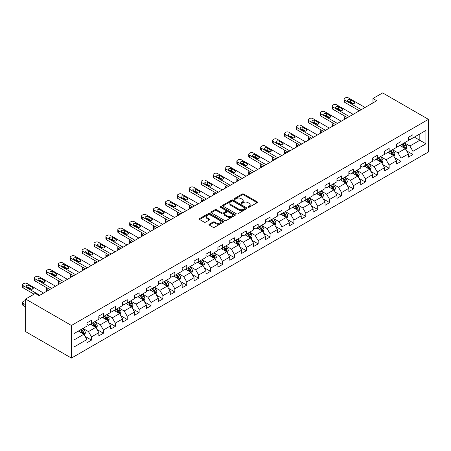 <?xml version="1.0" encoding="UTF-8"?>
<svg xmlns="http://www.w3.org/2000/svg" width="451" height="451" viewBox="0 0 451 451"><rect width="100%" height="100%" fill="white"/><g stroke="black" fill="none" stroke-linecap="round" stroke-linejoin="round"><path stroke-width="0.68" d="M248.129 207.268A0.744 0.428 0 0 0 249.177 207.268L257.138 202.674A1.06 0.609 0 0 0 257.448 202.245A1.06 0.609 0 0 0 257.138 201.811L243.653 194.026A1.06 0.609 0 0 0 242.159 194.026L234.199 198.62A0.744 0.428 0 0 0 233.979 198.925A0.744 0.428 0 0 0 234.199 199.224A0.744 0.428 0 0 0 235.247 199.224L236.273 198.632A3.388 1.956 0 0 1 241.071 198.632L242.193 199.28A3.388 1.956 0 0 1 243.185 200.667A3.388 1.956 0 0 1 242.193 202.048L241.161 202.646A0.744 0.428 0 0 0 240.947 202.944A0.744 0.428 0 0 0 241.161 203.249A0.744 0.428 0 0 0 242.21 203.249L243.241 202.651A3.388 1.956 0 0 1 248.039 202.651L249.161 203.305A3.388 1.956 0 0 1 250.153 204.686A3.388 1.956 0 0 1 249.161 206.073L248.129 206.665A0.744 0.428 0 0 0 247.915 206.97A0.744 0.428 0 0 0 248.129 207.268L248.129 206.665M209.27 224.215A1.06 0.609 0 0 0 208.96 224.649A1.06 0.609 0 0 0 209.27 225.077L213.052 227.265A1.06 0.609 0 0 0 214.552 227.265L223.392 222.157A1.06 0.609 0 0 0 223.702 221.729A1.06 0.609 0 0 0 223.392 221.294L209.907 213.509A1.06 0.609 0 0 0 208.407 213.509L199.567 218.611A1.06 0.609 0 0 0 199.257 219.045A1.06 0.609 0 0 0 199.567 219.479L204.14 222.117A1.06 0.609 0 0 0 205.639 222.117L209.422 219.93A1.06 0.609 0 0 0 209.732 219.502A1.06 0.609 0 0 0 209.422 219.068L207.156 217.76A2.836 1.635 0 0 1 206.321 216.604A2.836 1.635 0 0 1 208.074 215.093A2.836 1.635 0 0 1 211.164 215.443L220.037 220.573A2.836 1.635 0 0 1 220.866 221.729A2.836 1.635 0 0 1 219.118 223.239A2.836 1.635 0 0 1 216.029 222.884L214.552 222.027A1.06 0.609 0 0 0 213.052 222.027L209.27 224.215L209.27 225.077M428.45 119.352L382.657 92.917L372.966 98.51L376.782 100.714L39.147 295.647L35.33 293.443L25.639 299.041L71.433 325.475L428.45 119.352L428.45 151.959L71.433 358.083L71.433 325.475M236.352 213.813A1.06 0.609 0 0 0 237.846 213.813L246.686 208.712A1.06 0.609 0 0 0 246.996 208.277A1.06 0.609 0 0 0 246.686 207.843L233.206 200.058A1.06 0.609 0 0 0 231.707 200.058L222.867 205.16A1.06 0.609 0 0 0 222.557 205.594A1.06 0.609 0 0 0 222.867 206.028L236.352 213.813M220.578 207.432A0.744 0.428 0 0 1 221.328 207.533L235.027 215.443L226.199 220.539A1.06 0.609 0 0 1 224.699 220.539L211.22 212.754L211.22 211.885A1.06 0.609 0 0 0 210.905 212.32A1.06 0.609 0 0 0 211.22 212.754M211.22 211.885L215.003 209.704A1.06 0.609 0 0 1 216.497 209.704L221.965 212.861A1.06 0.609 0 0 0 223.465 212.861L225.974 211.412A1.06 0.609 0 0 0 226.284 210.978A1.06 0.609 0 0 0 225.974 210.549L220.28 207.263A0.744 0.428 0 0 1 220.065 206.958A0.744 0.428 0 0 1 220.522 206.564A0.744 0.428 0 0 1 221.328 206.654L235.039 214.569A1.06 0.609 0 0 1 235.349 215.003A1.06 0.609 0 0 1 235.039 215.431L235.039 214.569M85.132 336.429L91.502 340.105L91.502 336.891L98.831 332.658L98.831 335.877L103.409 333.233L103.409 330.014L110.737 325.785L110.737 329.005L115.315 326.361L115.315 323.142L122.638 318.913L122.638 322.127L127.221 319.483L127.221 316.269L134.545 312.036L134.545 315.255L139.128 312.611L139.128 309.397L146.451 305.164L146.451 308.383L151.029 305.739L151.029 302.52L158.357 298.291L158.357 301.505L162.935 298.866L162.935 295.647L170.264 291.419L170.264 294.633L174.841 291.989L174.841 288.775L182.17 284.542L182.17 287.761L186.748 285.117L186.748 281.898L194.077 277.669L194.077 280.888L198.654 278.244L198.654 275.025L205.983 270.797L205.983 274.011L210.561 271.367L210.561 268.153L217.889 263.92L217.889 267.139L222.467 264.495L222.467 261.281L229.79 257.047L229.79 260.266L234.373 257.622L234.373 254.403L241.697 250.175L241.697 253.389L246.28 250.75L246.28 247.531L253.603 243.303L253.603 246.517L258.181 243.873L258.181 240.659L265.509 236.425L265.509 239.644L270.087 237L270.087 233.781L277.416 229.553L277.416 232.772L281.993 230.128L281.993 226.909L289.322 222.681L289.322 225.895L293.9 223.251L293.9 220.037L301.229 215.809L301.229 219.023L305.806 216.379L305.806 213.165L313.135 208.931L313.135 212.15L317.713 209.506L317.713 206.287L325.036 202.059L325.036 205.278L329.619 202.634L329.619 199.415L336.942 195.187L336.942 198.401L341.525 195.757L341.525 192.543L348.848 188.309L348.848 191.528L353.426 188.884L353.426 185.665L360.755 181.437L360.755 184.656L365.333 182.012L365.333 178.793L372.661 174.565L372.661 177.779L377.239 175.135L377.239 171.921L384.568 167.693L384.568 170.906L389.145 168.262L389.145 165.049L396.474 160.815L396.474 164.034L401.052 161.39L401.052 158.171L408.38 153.943L408.38 157.162L412.958 154.518L412.958 151.299L425.93 143.807L425.93 130.412L419.825 133.941L419.825 140.284L425.93 143.807M91.502 340.105L86.925 342.749L86.925 339.535L73.947 347.022L73.947 333.627L86.925 326.141L86.925 322.922L91.502 320.278L91.502 323.497L98.831 319.263L98.831 316.05L103.409 313.406L103.409 316.619L110.737 312.391L110.737 309.172L115.315 306.528L115.315 309.747L122.638 305.519L122.638 302.3L127.221 299.656L127.221 302.875L134.545 298.641L134.545 295.428L139.128 292.784L139.128 295.997L146.451 291.769L146.451 288.555L151.029 285.911L151.029 289.125L158.357 284.897L158.357 281.678L162.935 279.034L162.935 282.253L170.264 278.025L170.264 274.806L174.841 272.162L174.841 275.381L182.17 271.147L182.17 267.933L186.748 265.289L186.748 268.503L194.077 264.275L194.077 261.056L198.654 258.412L198.654 261.631L205.983 257.403L205.983 254.184L210.561 251.54L210.561 254.759L217.889 250.525L217.889 247.311L222.467 244.667L222.467 247.881L229.79 243.653L229.79 240.439L234.373 237.795L234.373 241.009L241.697 236.781L241.697 233.562L246.28 230.918L246.28 234.137L253.603 229.909L253.603 226.69L258.181 224.046L258.181 227.265L265.509 223.031L265.509 219.817L270.087 217.173L270.087 220.387L277.416 216.159L277.416 212.94L281.993 210.296L281.993 213.515L289.322 209.287L289.322 206.068L293.9 203.424L293.9 206.643L301.229 202.409L301.229 199.195L305.806 196.551L305.806 199.765L313.135 195.537L313.135 192.323L317.713 189.679L317.713 192.893L325.036 188.665L325.036 185.446L329.619 182.802L329.619 186.021L336.942 181.792L336.942 178.573L341.525 175.929L341.525 179.148L348.848 174.915L348.848 171.701L353.426 169.057L353.426 172.271L360.755 168.043L360.755 164.824L365.333 162.185L365.333 165.399L372.661 161.17L372.661 157.951L377.239 155.307L377.239 158.526L384.568 154.293L384.568 151.079L389.145 148.435L389.145 151.654L396.474 147.421L396.474 144.207L401.052 141.563L401.052 144.777L408.38 140.549L408.38 137.329L412.958 134.686L412.958 137.905L425.93 130.412M90.279 324.201L95.775 327.37L88.452 331.603L82.956 328.429M86.925 324.376L88.452 325.256L91.502 323.497M88.452 331.603L91.502 336.891M95.775 327.37L98.831 332.658M102.185 317.324L107.682 320.498L100.353 324.726L94.862 321.557M98.831 317.504L100.353 318.383L103.409 316.619M100.353 324.726L103.409 330.014M107.682 320.498L110.737 325.785M114.092 310.451L119.588 313.625L112.26 317.854L106.769 314.68M110.737 310.626L112.26 311.511L115.315 309.747M112.26 317.854L115.315 323.142M119.588 313.625L122.638 318.913M125.998 303.579L131.495 306.753L124.166 310.981L118.669 307.808M122.638 303.754L124.166 304.634L127.221 302.875M124.166 310.981L127.221 316.269M131.495 306.753L134.545 312.036M137.905 296.707L143.401 299.876L136.072 304.109L130.576 300.935M134.545 296.882L136.072 297.761L139.128 295.997M136.072 304.109L139.128 309.397M143.401 299.876L146.451 305.164M149.811 289.83L155.307 293.003L147.979 297.232L142.482 294.063M146.451 290.004L147.979 290.889L151.029 289.125M147.979 297.232L151.029 302.52M155.307 293.003L158.357 298.291M161.717 282.957L167.208 286.131L159.885 290.359L154.389 287.186M158.357 283.132L159.885 284.017L162.935 282.253M159.885 290.359L162.935 295.647M167.208 286.131L170.264 291.419M173.624 276.085L179.115 279.254L171.792 283.487L166.295 280.313M170.264 276.26L171.792 277.139L174.841 275.381M171.792 283.487L174.841 288.775M179.115 279.254L182.17 284.542M185.53 269.208L191.021 272.381L183.698 276.61L178.201 273.441M182.17 269.388L183.698 270.267L186.748 268.503M183.698 276.61L186.748 281.898M191.021 272.381L194.077 277.669M197.431 262.335L202.927 265.509L195.604 269.737L190.108 266.564M194.077 262.51L195.604 263.395L198.654 261.631M195.604 269.737L198.654 275.025M202.927 265.509L205.983 270.797M209.337 255.463L214.834 258.637L207.505 262.865L202.014 259.691M205.983 255.638L207.505 256.518L210.561 254.759M207.505 262.865L210.561 268.153M214.834 258.637L217.889 263.92M221.244 248.591L226.74 251.759L219.411 255.993L213.921 252.819M217.889 248.766L219.411 249.645L222.467 247.881M219.411 255.993L222.467 261.281M226.74 251.759L229.79 257.047M233.15 241.713L238.647 244.887L231.318 249.115L225.821 245.947M229.79 241.894L231.318 242.773L234.373 241.009M231.318 249.115L234.373 254.403M238.647 244.887L241.697 250.175M245.056 234.841L250.553 238.015L243.224 242.243L237.728 239.069M241.697 235.016L243.224 235.901L246.28 234.137M243.224 242.243L246.28 247.531M250.553 238.015L253.603 243.303M256.963 227.969L262.459 231.137L255.131 235.371L249.634 232.197M253.603 228.144L255.131 229.023L258.181 227.265M255.131 235.371L258.181 240.659M262.459 231.137L265.509 236.425M268.869 221.091L274.36 224.265L267.037 228.494L261.541 225.325M265.509 221.272L267.037 222.151L270.087 220.387M267.037 228.494L270.087 233.781M274.36 224.265L277.416 229.553M280.776 214.219L286.267 217.393L278.943 221.621L273.447 218.447M277.416 214.394L278.943 215.279L281.993 213.515M278.943 221.621L281.993 226.909M286.267 217.393L289.322 222.681M292.676 207.347L298.173 210.521L290.85 214.749L285.353 211.575M289.322 207.522L290.85 208.401L293.9 206.643M290.85 214.749L293.9 220.037M298.173 210.521L301.229 215.809M304.583 200.475L310.079 203.643L302.751 207.877L297.26 204.703M301.229 200.65L302.751 201.529L305.806 199.765M302.751 207.877L305.806 213.165M310.079 203.643L313.135 208.931M316.489 193.597L321.986 196.771L314.657 200.999L309.166 197.831M313.135 193.778L314.657 194.657L317.713 192.893M314.657 200.999L317.713 206.287M321.986 196.771L325.036 202.059M328.396 186.725L333.892 189.899L326.563 194.127L321.067 190.953M325.036 186.9L326.563 187.785L329.619 186.021M326.563 194.127L329.619 199.415M333.892 189.899L336.942 195.187M340.302 179.853L345.799 183.021L338.47 187.255L332.973 184.081M336.942 180.028L338.47 180.907L341.525 179.148M338.47 187.255L341.525 192.543M345.799 183.021L348.848 188.309M352.208 172.975L357.705 176.149L350.376 180.383L344.88 177.209M348.848 173.156L350.376 174.035L353.426 172.271M350.376 180.383L353.426 185.665M357.705 176.149L360.755 181.437M364.115 166.103L369.606 169.277L362.283 173.505L356.786 170.331M360.755 166.278L362.283 167.163L365.333 165.399M362.283 173.505L365.333 178.793M369.606 169.277L372.661 174.565M376.021 159.231L381.512 162.405L374.189 166.633L368.692 163.459M372.661 159.406L374.189 160.285L377.239 158.526M374.189 166.633L377.239 171.921M381.512 162.405L384.568 167.693M387.922 152.359L393.419 155.527L386.095 159.761L380.599 156.587M384.568 152.534L386.095 153.413L389.145 151.654M386.095 159.761L389.145 165.049M393.419 155.527L396.474 160.815M399.828 145.481L405.325 148.655L397.996 152.883L392.505 149.715M396.474 145.662L397.996 146.541L401.052 144.777M397.996 152.883L401.052 158.171M405.325 148.655L408.38 153.943M414.334 137.11L419.825 140.284L409.903 146.011L404.412 142.837M408.38 138.784L409.903 139.669L412.958 137.905M409.903 146.011L412.958 151.299M25.639 299.041L25.639 331.648L71.433 358.083M372.966 98.51L372.966 102.918M73.947 339.975L83.869 334.247L78.378 331.073M83.869 334.247L86.925 339.535M406.582 150.837L412.958 154.518M394.681 157.709L401.052 161.39M382.775 164.587L389.145 168.262M370.869 171.459L377.239 175.135M358.962 178.331L365.333 182.012M347.056 185.203L353.426 188.884M335.149 192.081L341.525 195.757M323.243 198.953L329.619 202.634M311.337 205.825L317.713 209.506M299.436 212.703L305.806 216.379M287.529 219.575L293.9 223.251M275.623 226.447L281.993 230.128M263.717 233.319L270.087 237M251.81 240.197L258.181 243.873M239.904 247.069L246.28 250.75M227.997 253.941L234.373 257.622M216.091 260.813L222.467 264.495M204.19 267.691L210.561 271.367M192.284 274.563L198.654 278.244M180.377 281.435L186.748 285.117M168.471 288.313L174.841 291.989M156.565 295.185L162.935 298.866M144.658 302.057L151.029 305.739M132.752 308.929L139.128 312.611M120.845 315.807L127.221 319.483M108.939 322.679L115.315 326.361M97.038 329.551L103.409 333.233M248.428 207.375L249.161 206.953A3.388 1.956 0 0 0 250.153 205.566L250.153 204.686M243.185 200.667L243.185 201.546A3.388 1.956 0 0 1 242.193 202.927L241.46 203.356M257.126 202.685L243.653 194.905A1.06 0.609 0 0 0 242.159 194.905L234.492 199.331M246.674 208.717L233.206 200.937A1.06 0.609 0 0 0 231.707 200.937L222.879 206.034L222.867 205.16M244.814 208.582A0.744 0.428 0 0 0 245.034 208.277A0.744 0.428 0 0 0 244.814 207.973L232.981 201.14A0.744 0.428 0 0 0 231.932 201.14L230.844 201.766A3.388 1.956 0 0 0 229.852 203.153A3.388 1.956 0 0 0 230.844 204.534L238.934 209.208A3.388 1.956 0 0 0 243.732 209.208L244.814 208.582L244.814 209.461A0.744 0.428 0 0 0 245.034 209.157L245.034 208.277M229.852 203.153L229.852 204.032A3.388 1.956 0 0 0 230.844 205.419L230.844 204.534M244.814 209.461L243.732 210.087A3.388 1.956 0 0 1 238.934 210.087L230.844 205.419M211.231 212.759L215.003 210.583L215.003 209.704M226.284 210.978L226.284 211.863A1.06 0.609 0 0 1 225.974 212.291L223.465 213.74A1.06 0.609 0 0 1 221.965 213.74L216.497 210.583A1.06 0.609 0 0 0 215.003 210.583M227.642 216.136A2.836 1.635 0 0 0 230.732 216.491A2.836 1.635 0 0 0 232.479 214.98A2.836 1.635 0 0 0 231.651 213.825L228.522 212.015A1.06 0.609 0 0 0 227.022 212.015L224.513 213.464A1.06 0.609 0 0 0 224.203 213.898A1.06 0.609 0 0 0 224.513 214.332L227.642 216.136L227.642 217.016A2.836 1.635 0 0 0 230.732 217.371A2.836 1.635 0 0 0 232.479 215.86L232.479 214.98M224.203 213.898L224.203 214.777A1.06 0.609 0 0 0 224.513 215.212L224.513 214.332M227.642 217.016L224.513 215.212M220.866 221.729L220.866 222.608A2.836 1.635 0 0 1 219.118 224.119A2.836 1.635 0 0 1 216.029 223.764L214.552 222.912A1.06 0.609 0 0 0 213.052 222.912L209.287 225.088M206.321 216.604L206.321 217.483A2.836 1.635 0 0 0 207.156 218.639L207.156 217.76M209.405 219.941L207.156 218.639M223.375 222.168L209.907 214.388A1.06 0.609 0 0 0 208.407 214.388L199.584 219.485M405.928 149.698L406.836 147.415A2.858 1.652 -120 0 0 405.923 144.98L404.35 142.877M401.604 146.507L400.533 145.075M345.985 118.495L344.637 117.717L344.637 119.273M344.186 119.538A2.159 1.246 180 0 1 344.006 119.036L344.006 116.832A2.159 1.246 0 0 0 344.637 117.717M404.885 148.402L405.291 147.533A2.858 1.652 -120 0 0 404.474 145.814L402.901 143.711M402.179 144.123L403.927 146.457A1.454 0.84 60 0 1 404.192 146.902L405.291 147.533M401.982 144.241L403.555 146.344A2.858 1.652 60 0 1 404.378 148.063M344.564 115.997A2.159 1.246 0 0 0 344.006 116.832M361.251 109.683L344.637 100.088A2.159 1.246 -0 0 1 344.006 99.209A2.159 1.246 -0 0 1 344.637 98.329L345.398 97.89A2.159 1.246 -0 0 1 348.454 97.89L365.068 107.479M344.006 99.209L344.006 101.413A2.159 1.246 180 0 0 344.637 102.292L359.346 110.783M348.071 101.278A1.725 0.998 180 0 1 347.563 100.573A1.725 0.998 180 0 1 348.629 99.654A1.725 0.998 180 0 1 350.512 99.868L354.176 101.982A1.725 0.998 180 0 1 354.683 102.687A1.725 0.998 180 0 1 353.618 103.612A1.725 0.998 180 0 1 351.735 103.397L348.071 101.278M348.967 101.796A1.725 0.998 180 0 1 350.512 102.073L353.28 103.668M394.022 156.576L394.929 154.287A2.858 1.652 -120 0 0 394.016 151.852L392.443 149.749M389.698 153.379L388.627 151.953M334.084 125.367L332.731 124.589L332.731 126.15M332.28 126.41A2.159 1.246 180 0 1 332.099 125.908L332.099 123.709A2.159 1.246 0 0 0 332.731 124.589M392.979 155.274L393.385 154.411A2.858 1.652 -120 0 0 392.567 152.686L390.994 150.583M390.278 151L392.026 153.334A1.454 0.84 60 0 1 392.285 153.774L393.385 154.411M390.076 151.113L391.654 153.216A2.858 1.652 60 0 1 392.471 154.935M332.658 122.869A2.159 1.246 0 0 0 332.099 123.709M382.115 163.448L383.023 161.159A2.858 1.652 -120 0 0 382.11 158.724L380.537 156.621M377.791 160.252L376.72 158.825M322.177 132.244L320.824 131.461L320.824 133.022M320.373 133.282A2.159 1.246 180 0 1 320.193 132.786L320.193 130.581A2.159 1.246 0 0 0 320.824 131.461M381.072 162.146L381.478 161.283A2.858 1.652 -120 0 0 380.661 159.564L379.088 157.461M378.372 157.873L380.12 160.206A1.454 0.84 60 0 1 380.385 160.646L381.478 161.283M378.169 157.985L379.748 160.088A2.858 1.652 60 0 1 380.565 161.813M320.751 129.747A2.159 1.246 0 0 0 320.193 130.581M349.345 116.555L332.731 106.966A2.159 1.246 -0 0 1 332.099 106.081A2.159 1.246 -0 0 1 332.731 105.201L333.492 104.762A2.159 1.246 -0 0 1 336.547 104.762L353.161 114.351M332.099 106.081L332.099 108.285A2.159 1.246 180 0 0 332.731 109.165L347.439 117.66M336.164 108.155A1.725 0.998 180 0 1 335.662 107.451A1.725 0.998 180 0 1 336.728 106.526A1.725 0.998 180 0 1 338.605 106.746L342.27 108.86A1.725 0.998 180 0 1 342.777 109.565A1.725 0.998 180 0 1 341.711 110.484A1.725 0.998 180 0 1 339.828 110.269L336.164 108.155M337.066 108.674A1.725 0.998 180 0 1 338.605 108.945L341.373 110.54M337.438 123.427L320.824 113.838A2.159 1.246 -0 0 1 320.193 112.959A2.159 1.246 -0 0 1 320.824 112.073L321.591 111.634A2.159 1.246 -0 0 1 324.641 111.634L341.255 121.229M320.193 112.959L320.193 115.157A2.159 1.246 180 0 0 320.824 116.042L335.533 124.532M324.258 115.028A1.725 0.998 180 0 1 323.756 114.323A1.725 0.998 180 0 1 324.821 113.398A1.725 0.998 180 0 1 326.704 113.618L330.363 115.732A1.725 0.998 180 0 1 330.871 116.437A1.725 0.998 180 0 1 329.805 117.356A1.725 0.998 180 0 1 327.922 117.142L324.258 115.028M325.16 115.546A1.725 0.998 180 0 1 326.704 115.822L329.467 117.418M370.209 170.32L371.117 168.031A2.858 1.652 -120 0 0 370.209 165.596L368.63 163.493M365.885 167.129L364.814 165.697M310.271 139.117L308.918 138.339L308.918 139.895M308.467 140.154A2.159 1.246 180 0 1 308.287 139.658L308.287 137.454A2.159 1.246 0 0 0 308.918 138.339M369.166 169.024L369.578 168.155A2.858 1.652 -120 0 0 368.755 166.436L367.182 164.333M366.466 164.745L368.213 167.079A1.454 0.84 60 0 1 368.478 167.524L369.578 168.155M366.263 164.863L367.841 166.966A2.858 1.652 60 0 1 368.659 168.685M308.845 136.619A2.159 1.246 0 0 0 308.287 137.454M358.308 177.192L359.216 174.909A2.858 1.652 -120 0 0 358.303 172.474L356.724 170.371M353.979 174.001L352.907 172.575M298.365 145.989L297.012 145.211L297.012 146.767M296.561 147.032A2.159 1.246 180 0 1 296.38 146.53L296.38 144.331A2.159 1.246 0 0 0 297.012 145.211M357.26 175.896L357.671 175.027A2.858 1.652 -120 0 0 356.848 173.308L355.275 171.205M354.559 171.622L356.307 173.951A1.454 0.84 60 0 1 356.572 174.396L357.671 175.027M354.362 171.735L355.935 173.838A2.858 1.652 60 0 1 356.752 175.557M296.938 143.491A2.159 1.246 0 0 0 296.38 144.331M346.402 184.07L347.309 181.781A2.858 1.652 -120 0 0 346.396 179.346L344.818 177.243M342.072 180.874L341.001 179.447M286.458 152.861L285.111 152.083L285.111 153.644M284.654 153.904A2.159 1.246 180 0 1 284.474 153.408L284.474 151.203A2.159 1.246 0 0 0 285.111 152.083M345.353 182.768L345.765 181.905A2.858 1.652 -120 0 0 344.947 180.186L343.369 178.083M342.653 178.495L344.401 180.828A1.454 0.84 60 0 1 344.665 181.268L345.765 181.905M342.456 178.607L344.028 180.71A2.858 1.652 60 0 1 344.846 182.429M285.032 150.363A2.159 1.246 0 0 0 284.474 151.203M325.532 130.305L308.918 120.71A2.159 1.246 -0 0 1 308.287 119.831A2.159 1.246 -0 0 1 308.918 118.951L309.685 118.506A2.159 1.246 -0 0 1 312.735 118.506L329.348 128.101M308.287 119.831L308.287 122.035A2.159 1.246 180 0 0 308.918 122.914L323.626 131.404M312.351 121.9A1.725 0.998 180 0 1 311.85 121.195A1.725 0.998 180 0 1 312.915 120.276A1.725 0.998 180 0 1 314.798 120.49L318.457 122.604A1.725 0.998 180 0 1 318.964 123.309A1.725 0.998 180 0 1 317.899 124.234A1.725 0.998 180 0 1 316.016 124.014L312.351 121.9M313.253 122.418A1.725 0.998 180 0 1 314.798 122.695L317.56 124.29M313.631 137.177L297.012 127.582A2.159 1.246 -0 0 1 296.38 126.703A2.159 1.246 -0 0 1 297.012 125.823L297.778 125.384A2.159 1.246 -0 0 1 300.828 125.384L317.442 134.973M296.38 126.703L296.38 128.907A2.159 1.246 180 0 0 297.012 129.787L311.72 138.277M300.451 128.772A1.725 0.998 180 0 1 299.943 128.067A1.725 0.998 180 0 1 301.009 127.148A1.725 0.998 180 0 1 302.892 127.362L306.556 129.482A1.725 0.998 180 0 1 307.058 130.187A1.725 0.998 180 0 1 305.992 131.106A1.725 0.998 180 0 1 304.109 130.891L300.451 128.772M301.347 129.29A1.725 0.998 180 0 1 302.892 129.567L305.654 131.162M301.725 144.049L285.111 134.46A2.159 1.246 -0 0 1 284.474 133.575A2.159 1.246 -0 0 1 285.111 132.695L285.872 132.256A2.159 1.246 -0 0 1 288.922 132.256L305.541 141.845M284.474 133.575L284.474 135.779A2.159 1.246 180 0 0 285.111 136.664L299.814 145.154M288.544 135.65A1.725 0.998 180 0 1 288.037 134.945A1.725 0.998 180 0 1 289.102 134.02A1.725 0.998 180 0 1 290.985 134.24L294.65 136.354A1.725 0.998 180 0 1 295.151 137.059A1.725 0.998 180 0 1 294.086 137.978A1.725 0.998 180 0 1 292.209 137.764L288.544 135.65M289.441 136.168A1.725 0.998 180 0 1 290.985 136.439L293.748 138.04M334.495 190.942L335.403 188.653A2.858 1.652 -120 0 0 334.49 186.218L332.911 184.115M330.166 187.746L329.1 186.319M274.552 159.739L273.205 158.955L273.205 160.517M272.748 160.776A2.159 1.246 180 0 1 272.567 160.28L272.567 158.075A2.159 1.246 0 0 0 273.205 158.955M333.447 189.64L333.858 188.777A2.858 1.652 -120 0 0 333.041 187.058L331.462 184.955M330.746 185.367L332.494 187.701A1.454 0.84 60 0 1 332.759 188.14L333.858 188.777M330.549 185.485L332.122 187.588A2.858 1.652 60 0 1 332.939 189.307M273.126 157.241A2.159 1.246 0 0 0 272.567 158.075M289.818 150.927L273.205 141.332A2.159 1.246 -0 0 1 272.567 140.453A2.159 1.246 -0 0 1 273.205 139.568L273.966 139.128A2.159 1.246 -0 0 1 277.021 139.128L293.635 148.723M272.567 140.453L272.567 142.651A2.159 1.246 180 0 0 273.205 143.536L287.907 152.026M276.638 142.522A1.725 0.998 180 0 1 276.13 141.817A1.725 0.998 180 0 1 277.196 140.898A1.725 0.998 180 0 1 279.079 141.112L282.743 143.226A1.725 0.998 180 0 1 283.251 143.931A1.725 0.998 180 0 1 282.179 144.856A1.725 0.998 180 0 1 280.302 144.636L276.638 142.522M277.534 143.04A1.725 0.998 180 0 1 279.079 143.317L281.841 144.912M322.589 197.814L323.497 195.531A2.858 1.652 -120 0 0 322.583 193.096L321.011 190.993M318.265 194.623L317.194 193.191M262.645 166.611L261.298 165.833L261.298 167.389M260.847 167.654A2.159 1.246 180 0 1 260.667 167.152L260.667 164.948A2.159 1.246 0 0 0 261.298 165.833M321.54 196.518L321.952 195.649A2.858 1.652 -120 0 0 321.135 193.93L319.556 191.827M318.84 192.239L320.588 194.573A1.454 0.84 60 0 1 320.853 195.018L321.952 195.649M318.643 192.357L320.216 194.46A2.858 1.652 60 0 1 321.039 196.179M261.225 164.113A2.159 1.246 0 0 0 260.667 164.948M277.912 157.799L261.298 148.204A2.159 1.246 -0 0 1 260.667 147.325A2.159 1.246 -0 0 1 261.298 146.445L262.059 146.006A2.159 1.246 -0 0 1 265.115 146.006L281.728 155.595M260.667 147.325L260.667 149.529A2.159 1.246 180 0 0 261.298 150.409L276.001 158.899M264.731 149.394A1.725 0.998 180 0 1 264.224 148.689A1.725 0.998 180 0 1 265.289 147.77A1.725 0.998 180 0 1 267.172 147.984L270.837 150.098A1.725 0.998 180 0 1 271.344 150.803A1.725 0.998 180 0 1 270.279 151.728A1.725 0.998 180 0 1 268.396 151.508L264.731 149.394M265.628 149.912A1.725 0.998 180 0 1 267.172 150.189L269.94 151.784M310.683 204.692L311.59 202.403A2.858 1.652 -120 0 0 310.677 199.968L309.104 197.865M306.359 201.496L305.288 200.069M250.739 173.483L249.392 172.705L249.392 174.266M248.941 174.526A2.159 1.246 180 0 1 248.76 174.024L248.76 171.825A2.159 1.246 0 0 0 249.392 172.705M309.64 203.39L310.046 202.527A2.858 1.652 -120 0 0 309.228 200.802L307.65 198.699M306.934 199.116L308.681 201.45A1.454 0.84 60 0 1 308.946 201.89L310.046 202.527M306.736 199.229L308.309 201.332A2.858 1.652 60 0 1 309.132 203.051M249.318 170.985A2.159 1.246 0 0 0 248.76 171.825M266.005 164.671L249.392 155.082A2.159 1.246 -0 0 1 248.76 154.197A2.159 1.246 -0 0 1 249.392 153.317L250.153 152.878A2.159 1.246 -0 0 1 253.208 152.878L269.822 162.467M248.76 154.197L248.76 156.401A2.159 1.246 180 0 0 249.392 157.281L264.1 165.771M252.825 156.271A1.725 0.998 180 0 1 252.318 155.567A1.725 0.998 180 0 1 253.383 154.642A1.725 0.998 180 0 1 255.266 154.862L258.93 156.976A1.725 0.998 180 0 1 259.438 157.681A1.725 0.998 180 0 1 258.372 158.6A1.725 0.998 180 0 1 256.489 158.386L252.825 156.271M253.721 156.79A1.725 0.998 180 0 1 255.266 157.061L258.034 158.656M298.776 211.564L299.684 209.275A2.858 1.652 -120 0 0 298.771 206.84L297.198 204.737M294.452 208.368L293.381 206.941M238.838 180.361L237.485 179.577L237.485 181.139M237.034 181.398A2.159 1.246 180 0 1 236.854 180.902L236.854 178.697A2.159 1.246 0 0 0 237.485 179.577M297.733 210.262L298.139 209.399A2.858 1.652 -120 0 0 297.322 207.68L295.749 205.577M295.033 205.989L296.775 208.323A1.454 0.84 60 0 1 297.04 208.762L298.139 209.399M294.83 206.101L296.408 208.204A2.858 1.652 60 0 1 297.226 209.929M237.412 177.863A2.159 1.246 0 0 0 236.854 178.697M254.099 171.543L237.485 161.954A2.159 1.246 -0 0 1 236.854 161.075A2.159 1.246 -0 0 1 237.485 160.19L238.246 159.75A2.159 1.246 -0 0 1 241.302 159.75L257.916 169.345M236.854 161.075L236.854 163.273A2.159 1.246 180 0 0 237.485 164.158L252.194 172.648M240.919 163.144A1.725 0.998 180 0 1 240.411 162.439A1.725 0.998 180 0 1 241.482 161.514A1.725 0.998 180 0 1 243.36 161.734L247.024 163.848A1.725 0.998 180 0 1 247.531 164.553A1.725 0.998 180 0 1 246.466 165.472A1.725 0.998 180 0 1 244.583 165.258L240.919 163.144M241.821 163.662A1.725 0.998 180 0 1 243.36 163.939L246.128 165.534M286.87 218.436L287.777 216.147A2.858 1.652 -120 0 0 286.864 213.712L285.291 211.609M282.546 215.245L281.475 213.813M226.932 187.233L225.579 186.455L225.579 188.011M225.128 188.27A2.159 1.246 180 0 1 224.948 187.774L224.948 185.57A2.159 1.246 0 0 0 225.579 186.455M285.827 217.14L286.233 216.271A2.858 1.652 -120 0 0 285.415 214.552L283.842 212.449M283.127 212.861L284.874 215.195A1.454 0.84 60 0 1 285.139 215.64L286.233 216.271M282.924 212.979L284.502 215.082A2.858 1.652 60 0 1 285.32 216.801M225.506 184.735A2.159 1.246 0 0 0 224.948 185.57M242.193 178.421L225.579 168.826A2.159 1.246 -0 0 1 224.948 167.947A2.159 1.246 -0 0 1 225.579 167.067L226.34 166.622A2.159 1.246 -0 0 1 229.396 166.622L246.009 176.217M224.948 167.947L224.948 170.151A2.159 1.246 180 0 0 225.579 171.03L240.287 179.521M229.012 170.016A1.725 0.998 180 0 1 228.51 169.311A1.725 0.998 180 0 1 229.576 168.392A1.725 0.998 180 0 1 231.459 168.606L235.118 170.72A1.725 0.998 180 0 1 235.625 171.425A1.725 0.998 180 0 1 234.559 172.35A1.725 0.998 180 0 1 232.677 172.13L229.012 170.016M229.914 170.534A1.725 0.998 180 0 1 231.459 170.811L234.221 172.406M274.963 225.308L275.871 223.025A2.858 1.652 -120 0 0 274.958 220.59L273.385 218.487M270.639 222.117L269.568 220.691M215.026 194.105L213.673 193.327L213.673 194.883M213.222 195.148A2.159 1.246 180 0 1 213.041 194.646L213.041 192.447A2.159 1.246 0 0 0 213.673 193.327M273.92 224.012L274.326 223.144A2.858 1.652 -120 0 0 273.509 221.424L271.936 219.321M271.22 219.738L272.968 222.067A1.454 0.84 60 0 1 273.233 222.512L274.326 223.144M271.017 219.851L272.596 221.954A2.858 1.652 60 0 1 273.413 223.673M213.599 191.607A2.159 1.246 0 0 0 213.041 192.447M230.286 185.293L213.673 175.698A2.159 1.246 -0 0 1 213.041 174.819A2.159 1.246 -0 0 1 213.673 173.939L214.439 173.5A2.159 1.246 -0 0 1 217.489 173.5L234.103 183.089M213.041 174.819L213.041 177.023A2.159 1.246 180 0 0 213.673 177.903L228.381 186.393M217.106 176.888A1.725 0.998 180 0 1 216.604 176.183A1.725 0.998 180 0 1 217.67 175.264A1.725 0.998 180 0 1 219.552 175.478L223.211 177.598A1.725 0.998 180 0 1 223.719 178.303A1.725 0.998 180 0 1 222.653 179.222A1.725 0.998 180 0 1 220.77 179.008L217.106 176.888M218.008 177.406A1.725 0.998 180 0 1 219.552 177.683L222.315 179.278M263.057 232.186L263.97 229.897A2.858 1.652 -120 0 0 263.057 227.462L261.479 225.359M258.733 228.99L257.662 227.563M203.119 200.977L201.766 200.199L201.766 201.76M201.315 202.02A2.159 1.246 180 0 1 201.135 201.524L201.135 199.319A2.159 1.246 0 0 0 201.766 200.199M262.014 230.884L262.426 230.021A2.858 1.652 -120 0 0 261.603 228.296L260.03 226.199M259.314 226.611L261.061 228.945A1.454 0.84 60 0 1 261.326 229.384L262.426 230.021M259.116 226.723L260.689 228.826A2.858 1.652 60 0 1 261.507 230.546M201.693 198.479A2.159 1.246 0 0 0 201.135 199.319M218.38 192.165L201.766 182.576A2.159 1.246 -0 0 1 201.135 181.691A2.159 1.246 -0 0 1 201.766 180.812L202.533 180.372A2.159 1.246 -0 0 1 205.583 180.372L222.196 189.961M201.135 181.691L201.135 183.895A2.159 1.246 180 0 0 201.766 184.78L216.474 193.27M205.205 183.766A1.725 0.998 180 0 1 204.698 183.061A1.725 0.998 180 0 1 205.763 182.136A1.725 0.998 180 0 1 207.646 182.356L211.31 184.47A1.725 0.998 180 0 1 211.812 185.175A1.725 0.998 180 0 1 210.747 186.094A1.725 0.998 180 0 1 208.864 185.88L205.205 183.766M206.101 184.284A1.725 0.998 180 0 1 207.646 184.555L210.408 186.156M251.156 239.058L252.064 236.769A2.858 1.652 -120 0 0 251.151 234.334L249.572 232.231M246.827 235.862L245.756 234.435M191.213 207.855L189.86 207.071L189.86 208.633M189.409 208.892A2.159 1.246 180 0 1 189.228 208.396L189.228 206.192A2.159 1.246 0 0 0 189.86 207.071M250.108 237.756L250.519 236.893A2.858 1.652 -120 0 0 249.702 235.174L248.123 233.071M247.407 233.483L249.155 235.817A1.454 0.84 60 0 1 249.42 236.256L250.519 236.893M247.21 233.601L248.783 235.704A2.858 1.652 60 0 1 249.6 237.423M189.786 205.357A2.159 1.246 0 0 0 189.228 206.192M206.479 199.043L189.86 189.448A2.159 1.246 -0 0 1 189.228 188.569A2.159 1.246 -0 0 1 189.86 187.684L190.626 187.244A2.159 1.246 -0 0 1 193.676 187.244L210.29 196.839M189.228 188.569L189.228 190.767A2.159 1.246 180 0 0 189.86 191.652L204.568 200.143M193.299 190.638A1.725 0.998 180 0 1 192.791 189.933A1.725 0.998 180 0 1 193.857 189.014A1.725 0.998 180 0 1 195.74 189.228L199.404 191.342A1.725 0.998 180 0 1 199.906 192.047A1.725 0.998 180 0 1 198.84 192.972A1.725 0.998 180 0 1 196.957 192.752L193.299 190.638M194.195 191.156A1.725 0.998 180 0 1 195.74 191.433L198.502 193.028M239.25 245.93L240.157 243.647A2.858 1.652 -120 0 0 239.244 241.212L237.666 239.109M234.92 242.739L233.855 241.308M179.306 214.727L177.959 213.949L177.959 215.505M177.502 215.77A2.159 1.246 180 0 1 177.322 215.268L177.322 213.064A2.159 1.246 0 0 0 177.959 213.949M238.201 244.634L238.613 243.765A2.858 1.652 -120 0 0 237.795 242.046L236.217 239.943M235.501 240.355L237.249 242.689A1.454 0.84 60 0 1 237.514 243.134L238.613 243.765M235.304 240.473L236.876 242.576A2.858 1.652 60 0 1 237.694 244.295M177.88 212.229A2.159 1.246 0 0 0 177.322 213.064M194.573 205.915L177.959 196.32A2.159 1.246 -0 0 1 177.322 195.441A2.159 1.246 -0 0 1 177.959 194.561L178.72 194.116A2.159 1.246 -0 0 1 181.77 194.116L198.389 203.711M177.322 195.441L177.322 197.645A2.159 1.246 180 0 0 177.959 198.525L192.662 207.015M181.392 197.51A1.725 0.998 180 0 1 180.885 196.805A1.725 0.998 180 0 1 181.95 195.886A1.725 0.998 180 0 1 183.833 196.1L187.498 198.215A1.725 0.998 180 0 1 188.005 198.919A1.725 0.998 180 0 1 186.934 199.844A1.725 0.998 180 0 1 185.057 199.624L181.392 197.51M182.289 198.028A1.725 0.998 180 0 1 183.833 198.305L186.596 199.9M227.343 252.808L228.251 250.519A2.858 1.652 -120 0 0 227.338 248.084L225.765 245.981M223.014 249.612L221.948 248.185M167.4 221.599L166.053 220.821L166.053 222.382M165.602 222.642A2.159 1.246 180 0 1 165.421 222.14L165.421 219.941A2.159 1.246 0 0 0 166.053 220.821M226.295 251.506L226.706 250.638A2.858 1.652 -120 0 0 225.889 248.918L224.31 246.815M223.595 247.233L225.342 249.566A1.454 0.84 60 0 1 225.607 250.006L226.706 250.638M223.397 247.345L224.97 249.448A2.858 1.652 60 0 1 225.793 251.168M165.979 219.101A2.159 1.246 0 0 0 165.421 219.941M182.666 212.787L166.053 203.198A2.159 1.246 -0 0 1 165.421 202.313A2.159 1.246 -0 0 1 166.053 201.434L166.814 200.994A2.159 1.246 -0 0 1 169.869 200.994L186.483 210.583M165.421 202.313L165.421 204.517A2.159 1.246 180 0 0 166.053 205.397L180.755 213.887M169.486 204.388A1.725 0.998 180 0 1 168.978 203.683A1.725 0.998 180 0 1 170.044 202.758A1.725 0.998 180 0 1 171.927 202.973L175.591 205.092A1.725 0.998 180 0 1 176.099 205.797A1.725 0.998 180 0 1 175.033 206.716A1.725 0.998 180 0 1 173.15 206.502L169.486 204.388M170.382 204.906A1.725 0.998 180 0 1 171.927 205.177L174.695 206.772M215.437 259.68L216.345 257.391A2.858 1.652 -120 0 0 215.431 254.956L213.859 252.853M211.113 256.484L210.042 255.057M155.494 228.477L154.146 227.693L154.146 229.255M153.695 229.514A2.159 1.246 180 0 1 153.515 229.018L153.515 226.814A2.159 1.246 0 0 0 154.146 227.693M214.388 258.378L214.8 257.515A2.858 1.652 -120 0 0 213.983 255.796L212.404 253.693M211.688 254.105L213.436 256.439A1.454 0.84 60 0 1 213.701 256.878L214.8 257.515M211.491 254.217L213.064 256.32A2.858 1.652 60 0 1 213.887 258.045M154.073 225.979A2.159 1.246 0 0 0 153.515 226.814M170.76 219.66L154.146 210.07A2.159 1.246 -0 0 1 153.515 209.191A2.159 1.246 -0 0 1 154.146 208.306L154.907 207.866A2.159 1.246 -0 0 1 157.963 207.866L174.576 217.461M153.515 209.191L153.515 211.389A2.159 1.246 180 0 0 154.146 212.274L168.854 220.764M157.579 211.26A1.725 0.998 180 0 1 157.072 210.555A1.725 0.998 180 0 1 158.138 209.63A1.725 0.998 180 0 1 160.02 209.85L163.685 211.964A1.725 0.998 180 0 1 164.192 212.669A1.725 0.998 180 0 1 163.127 213.588A1.725 0.998 180 0 1 161.244 213.374L157.579 211.26M158.476 211.778A1.725 0.998 180 0 1 160.02 212.055L162.788 213.65M203.531 266.552L204.438 264.263A2.858 1.652 -120 0 0 203.525 261.828L201.952 259.725M199.207 263.361L198.136 261.93M143.593 235.349L142.24 234.571L142.24 236.127M141.789 236.386A2.159 1.246 180 0 1 141.608 235.89L141.608 233.686A2.159 1.246 0 0 0 142.24 234.571M202.488 265.256L202.894 264.387A2.858 1.652 -120 0 0 202.076 262.668L200.503 260.565M199.782 260.977L201.529 263.311A1.454 0.84 60 0 1 201.794 263.756L202.894 264.387M199.584 261.095L201.163 263.198A2.858 1.652 60 0 1 201.98 264.917M142.166 232.851A2.159 1.246 0 0 0 141.608 233.686M158.853 226.537L142.24 216.942A2.159 1.246 -0 0 1 141.608 216.063A2.159 1.246 -0 0 1 142.24 215.178L143.001 214.738A2.159 1.246 -0 0 1 146.056 214.738L162.67 224.333M141.608 216.063L141.608 218.267A2.159 1.246 180 0 0 142.24 219.147L156.948 227.637M145.673 218.132A1.725 0.998 180 0 1 145.166 217.427A1.725 0.998 180 0 1 146.237 216.508A1.725 0.998 180 0 1 148.114 216.722L151.778 218.836A1.725 0.998 180 0 1 152.286 219.541A1.725 0.998 180 0 1 151.22 220.466A1.725 0.998 180 0 1 149.337 220.246L145.673 218.132M146.575 218.65A1.725 0.998 180 0 1 148.114 218.927L150.882 220.522M191.624 273.424L192.532 271.141A2.858 1.652 -120 0 0 191.619 268.706L190.046 266.603M187.3 270.234L186.229 268.802M131.686 242.221L130.333 241.443L130.333 242.999M129.882 243.264A2.159 1.246 180 0 1 129.702 242.762L129.702 240.558A2.159 1.246 0 0 0 130.333 241.443M190.581 272.128L190.987 271.26A2.858 1.652 -120 0 0 190.17 269.54L188.597 267.437M187.881 267.855L189.629 270.183A1.454 0.84 60 0 1 189.894 270.628L190.987 271.26M187.678 267.967L189.257 270.07A2.858 1.652 60 0 1 190.074 271.79M130.26 239.723A2.159 1.246 0 0 0 129.702 240.558M146.947 233.409L130.333 223.814A2.159 1.246 -0 0 1 129.702 222.935A2.159 1.246 -0 0 1 130.333 222.055L131.094 221.616A2.159 1.246 -0 0 1 134.15 221.616L150.764 231.205M129.702 222.935L129.702 225.139A2.159 1.246 180 0 0 130.333 226.019L145.042 234.509M133.767 225.004A1.725 0.998 180 0 1 133.265 224.299A1.725 0.998 180 0 1 134.33 223.38A1.725 0.998 180 0 1 136.208 223.595L139.872 225.709A1.725 0.998 180 0 1 140.379 226.419A1.725 0.998 180 0 1 139.314 227.338A1.725 0.998 180 0 1 137.431 227.124L133.767 225.004M134.669 225.523A1.725 0.998 180 0 1 136.208 225.799L138.976 227.394M179.718 280.302L180.625 278.013A2.858 1.652 -120 0 0 179.712 275.578L178.139 273.475M175.394 277.106L174.323 275.679M119.78 249.093L118.427 248.315L118.427 249.877M117.976 250.136A2.159 1.246 180 0 1 117.796 249.64L117.796 247.436A2.159 1.246 0 0 0 118.427 248.315M178.675 279L179.081 278.137A2.858 1.652 -120 0 0 178.263 276.412L176.691 274.309M175.975 274.727L177.722 277.061A1.454 0.84 60 0 1 177.987 277.5L179.081 278.137M175.772 274.839L177.35 276.942A2.858 1.652 60 0 1 178.168 278.662M118.354 246.596A2.159 1.246 0 0 0 117.796 247.436M135.041 240.282L118.427 230.692A2.159 1.246 -0 0 1 117.796 229.807A2.159 1.246 -0 0 1 118.427 228.928L119.194 228.488A2.159 1.246 -0 0 1 122.244 228.488L138.857 238.077M117.796 229.807L117.796 232.011A2.159 1.246 180 0 0 118.427 232.891L133.135 241.386M121.86 231.882A1.725 0.998 180 0 1 121.358 231.177A1.725 0.998 180 0 1 122.424 230.252A1.725 0.998 180 0 1 124.307 230.472L127.966 232.586A1.725 0.998 180 0 1 128.473 233.291A1.725 0.998 180 0 1 127.407 234.21A1.725 0.998 180 0 1 125.525 233.996L121.86 231.882M122.762 232.4A1.725 0.998 180 0 1 124.307 232.671L127.069 234.272M167.811 287.174L168.719 284.885A2.858 1.652 -120 0 0 167.811 282.45L166.233 280.347M163.487 283.978L162.416 282.551M107.874 255.971L106.521 255.187L106.521 256.749M106.07 257.008A2.159 1.246 180 0 1 105.889 256.512L105.889 254.308A2.159 1.246 0 0 0 106.521 255.187M166.769 285.872L167.18 285.009A2.858 1.652 -120 0 0 166.357 283.29L164.784 281.187M164.068 281.599L165.816 283.933A1.454 0.84 60 0 1 166.081 284.372L167.18 285.009M163.865 281.717L165.444 283.82A2.858 1.652 60 0 1 166.261 285.539M106.447 253.473A2.159 1.246 0 0 0 105.889 254.308M123.134 247.154L106.521 237.564A2.159 1.246 -0 0 1 105.889 236.685A2.159 1.246 -0 0 1 106.521 235.8L107.287 235.36A2.159 1.246 -0 0 1 110.337 235.36L126.951 244.955M105.889 236.685L105.889 238.883A2.159 1.246 180 0 0 106.521 239.769L121.229 248.259M109.959 238.754A1.725 0.998 180 0 1 109.452 238.049A1.725 0.998 180 0 1 110.518 237.13A1.725 0.998 180 0 1 112.4 237.344L116.065 239.458A1.725 0.998 180 0 1 116.567 240.163A1.725 0.998 180 0 1 115.501 241.088A1.725 0.998 180 0 1 113.618 240.868L109.959 238.754M110.856 239.272A1.725 0.998 180 0 1 112.4 239.549L115.163 241.144M155.911 294.046L156.818 291.763A2.858 1.652 -120 0 0 155.905 289.328L154.327 287.225M151.581 290.856L150.51 289.424M95.967 262.843L94.614 262.065L94.614 263.621M94.163 263.886A2.159 1.246 180 0 1 93.983 263.384L93.983 261.18A2.159 1.246 0 0 0 94.614 262.065M154.862 292.75L155.274 291.882A2.858 1.652 -120 0 0 154.451 290.162L152.878 288.059M152.162 288.471L153.909 290.805A1.454 0.84 60 0 1 154.174 291.25L155.274 291.882M151.964 288.589L153.537 290.692A2.858 1.652 60 0 1 154.355 292.411M94.541 260.345A2.159 1.246 0 0 0 93.983 261.18M111.234 254.031L94.614 244.436A2.159 1.246 -0 0 1 93.983 243.557A2.159 1.246 -0 0 1 94.614 242.677L95.381 242.232A2.159 1.246 -0 0 1 98.431 242.232L115.044 251.827M93.983 243.557L93.983 245.761A2.159 1.246 180 0 0 94.614 246.641L109.322 255.131M98.053 245.626A1.725 0.998 180 0 1 97.546 244.921A1.725 0.998 180 0 1 98.611 244.002A1.725 0.998 180 0 1 100.494 244.216L104.158 246.331A1.725 0.998 180 0 1 104.66 247.035A1.725 0.998 180 0 1 103.595 247.96A1.725 0.998 180 0 1 101.712 247.74L98.053 245.626M98.949 246.145A1.725 0.998 180 0 1 100.494 246.421L103.256 248.016M144.004 300.924L144.912 298.635A2.858 1.652 -120 0 0 143.999 296.2L142.42 294.097M139.675 297.728L138.609 296.301M84.061 269.715L82.713 268.937L82.713 270.499M82.257 270.758A2.159 1.246 180 0 1 82.076 270.256L82.076 268.057A2.159 1.246 0 0 0 82.713 268.937M142.956 299.622L143.367 298.754A2.858 1.652 -120 0 0 142.55 297.034L140.971 294.931M140.255 295.349L142.003 297.677A1.454 0.84 60 0 1 142.268 298.122L143.367 298.754M140.058 295.461L141.631 297.564A2.858 1.652 60 0 1 142.448 299.284M82.634 267.217A2.159 1.246 0 0 0 82.076 268.057M99.327 260.904L82.713 251.314A2.159 1.246 -0 0 1 82.076 250.429A2.159 1.246 -0 0 1 82.713 249.55L83.474 249.11A2.159 1.246 -0 0 1 86.524 249.11L103.144 258.699M82.076 250.429L82.076 252.633A2.159 1.246 180 0 0 82.713 253.513L97.416 262.003M86.147 252.504A1.725 0.998 180 0 1 85.639 251.799A1.725 0.998 180 0 1 86.705 250.874A1.725 0.998 180 0 1 88.588 251.089L92.252 253.208A1.725 0.998 180 0 1 92.754 253.913A1.725 0.998 180 0 1 91.688 254.832A1.725 0.998 180 0 1 89.811 254.618L86.147 252.504M87.043 253.022A1.725 0.998 180 0 1 88.588 253.293L91.35 254.888M132.098 307.796L133.006 305.507A2.858 1.652 -120 0 0 132.092 303.072L130.519 300.969M127.768 304.6L126.703 303.173M72.154 276.593L70.807 275.809L70.807 277.371M70.35 277.63A2.159 1.246 180 0 1 70.176 277.134L70.176 274.93A2.159 1.246 0 0 0 70.807 275.809M131.049 306.494L131.461 305.631A2.858 1.652 -120 0 0 130.643 303.912L129.065 301.809M128.349 302.221L130.097 304.555A1.454 0.84 60 0 1 130.362 304.994L131.461 305.631M128.152 302.333L129.725 304.436A2.858 1.652 60 0 1 130.542 306.161M70.734 274.095A2.159 1.246 0 0 0 70.176 274.93M87.421 267.776L70.807 258.186A2.159 1.246 -0 0 1 70.176 257.307A2.159 1.246 -0 0 1 70.807 256.422L71.568 255.982A2.159 1.246 -0 0 1 74.624 255.982L91.237 265.577M70.176 257.307L70.176 259.505A2.159 1.246 180 0 0 70.807 260.39L85.51 268.881M74.24 259.376A1.725 0.998 180 0 1 73.733 258.671A1.725 0.998 180 0 1 74.798 257.746A1.725 0.998 180 0 1 76.681 257.966L80.346 260.08A1.725 0.998 180 0 1 80.853 260.785A1.725 0.998 180 0 1 79.788 261.704A1.725 0.998 180 0 1 77.905 261.49L74.24 259.376M75.137 259.894A1.725 0.998 180 0 1 76.681 260.171L79.449 261.766M120.191 314.668L121.099 312.38A2.858 1.652 -120 0 0 120.186 309.944L118.613 307.841M115.868 311.478L114.796 310.046M60.248 283.465L58.901 282.687L58.901 284.243M58.45 284.502A2.159 1.246 180 0 1 58.269 284.006L58.269 281.802A2.159 1.246 0 0 0 58.901 282.687M119.143 313.372L119.554 312.504A2.858 1.652 -120 0 0 118.737 310.784L117.159 308.681M116.443 309.093L118.19 311.427A1.454 0.84 60 0 1 118.455 311.872L119.554 312.504M116.245 309.211L117.818 311.314A2.858 1.652 60 0 1 118.641 313.033M58.827 280.967A2.159 1.246 0 0 0 58.269 281.802M75.514 274.653L58.901 265.058A2.159 1.246 -0 0 1 58.269 264.179A2.159 1.246 -0 0 1 58.901 263.294L59.662 262.854A2.159 1.246 -0 0 1 62.717 262.854L79.331 272.449M58.269 264.179L58.269 266.383A2.159 1.246 180 0 0 58.901 267.263L73.603 275.753M62.334 266.248A1.725 0.998 180 0 1 61.826 265.543A1.725 0.998 180 0 1 62.892 264.624A1.725 0.998 180 0 1 64.775 264.838L68.439 266.953A1.725 0.998 180 0 1 68.947 267.657A1.725 0.998 180 0 1 67.881 268.582A1.725 0.998 180 0 1 65.998 268.362L62.334 266.248M63.23 266.767A1.725 0.998 180 0 1 64.775 267.043L67.543 268.638M108.285 321.54L109.193 319.257A2.858 1.652 -120 0 0 108.279 316.822L106.707 314.719M103.961 318.35L102.89 316.918M48.342 290.337L46.994 289.559L46.994 291.115M46.543 291.38A2.159 1.246 180 0 1 46.363 290.878L46.363 288.674A2.159 1.246 0 0 0 46.994 289.559M107.242 320.244L107.648 319.376A2.858 1.652 -120 0 0 106.831 317.656L105.258 315.553M104.536 315.971L106.284 318.299A1.454 0.84 60 0 1 106.549 318.744L107.648 319.376M104.339 316.083L105.912 318.186A2.858 1.652 60 0 1 106.735 319.906M46.921 287.839A2.159 1.246 0 0 0 46.363 288.674M63.608 281.525L46.994 271.93A2.159 1.246 -0 0 1 46.363 271.051A2.159 1.246 -0 0 1 46.994 270.172L47.755 269.732A2.159 1.246 -0 0 1 50.811 269.732L67.424 279.321M46.363 271.051L46.363 273.255A2.159 1.246 180 0 0 46.994 274.135L61.702 282.625M50.427 273.12A1.725 0.998 180 0 1 49.92 272.415A1.725 0.998 180 0 1 50.986 271.496A1.725 0.998 180 0 1 52.868 271.711L56.533 273.825A1.725 0.998 180 0 1 57.04 274.535A1.725 0.998 180 0 1 55.975 275.454A1.725 0.998 180 0 1 54.092 275.24L50.427 273.12M51.324 273.639A1.725 0.998 180 0 1 52.868 273.915L55.636 275.51M96.379 328.418L97.286 326.129A2.858 1.652 -120 0 0 96.373 323.694L94.8 321.591M92.055 325.222L90.984 323.795M95.336 327.116L95.742 326.253A2.858 1.652 -120 0 0 94.924 324.528L93.351 322.426M92.635 322.843L94.383 325.177A1.454 0.84 60 0 1 94.642 325.616L95.742 326.253M92.432 322.955L94.011 325.058A2.858 1.652 60 0 1 94.828 326.778M51.702 288.398L35.088 278.808A2.159 1.246 -0 0 1 34.456 277.923A2.159 1.246 -0 0 1 35.088 277.044L35.849 276.604A2.159 1.246 -0 0 1 38.904 276.604L55.518 286.193M34.456 277.923L34.456 280.127A2.159 1.246 180 0 0 35.088 281.007L49.796 289.503M38.521 279.998A1.725 0.998 180 0 1 38.019 279.293A1.725 0.998 180 0 1 39.085 278.368A1.725 0.998 180 0 1 40.962 278.588L44.626 280.702A1.725 0.998 180 0 1 45.134 281.407A1.725 0.998 180 0 1 44.068 282.326A1.725 0.998 180 0 1 42.185 282.112L38.521 279.998M39.423 280.516A1.725 0.998 180 0 1 40.962 280.787L43.73 282.388M84.472 335.29L85.38 333.001A2.858 1.652 -120 0 0 84.467 330.566L82.894 328.463M80.148 332.094L79.077 330.668M25.639 304.724L23.181 303.303L23.181 305.507A2.159 1.246 180 0 1 22.55 304.628L22.55 302.424A2.159 1.246 0 0 0 23.181 303.303M25.639 306.928L23.181 305.507M83.429 333.988L83.835 333.126A2.858 1.652 -120 0 0 83.018 331.406L81.445 329.303M80.729 329.715L82.477 332.049A1.454 0.84 60 0 1 82.742 332.488L83.835 333.126M80.526 329.833L82.105 331.936A2.858 1.652 60 0 1 82.922 333.655M25.639 300.738A2.159 1.246 0 0 0 23.948 301.105L23.181 301.544A2.159 1.246 0 0 0 22.55 302.424M39.795 295.27L23.181 285.68A2.159 1.246 -0 0 1 22.55 284.801A2.159 1.246 -0 0 1 23.181 283.916L23.948 283.476A2.159 1.246 -0 0 1 26.998 283.476L43.612 293.071M22.55 284.801L22.55 286.999A2.159 1.246 180 0 0 23.181 287.885L34.073 294.17M26.615 286.87A1.725 0.998 180 0 1 26.113 286.165A1.725 0.998 180 0 1 27.178 285.246A1.725 0.998 180 0 1 29.061 285.46L32.72 287.575A1.725 0.998 180 0 1 33.227 288.279A1.725 0.998 180 0 1 32.162 289.198A1.725 0.998 180 0 1 30.279 288.984L26.615 286.87M27.517 287.388A1.725 0.998 180 0 1 29.061 287.665L31.824 289.26M249.161 206.953L249.161 206.073M241.161 203.249L241.161 202.646M242.193 202.927L242.193 202.048M234.199 199.224L234.199 198.62M242.159 194.905L242.159 194.026M243.653 194.905L243.653 194.026M257.138 202.674L257.138 201.811M231.707 200.937L231.707 200.058M233.206 200.937L233.206 200.058M246.686 208.712L246.686 207.843M238.934 210.087L238.934 209.208M243.732 210.087L243.732 209.208M216.497 210.583L216.497 209.704M221.965 213.74L221.965 212.861M223.465 213.74L223.465 212.861M225.974 212.291L225.974 211.412M221.328 207.533L221.328 206.654M213.052 222.912L213.052 222.027M214.552 222.912L214.552 222.027M216.029 223.764L216.029 222.884M209.422 219.93L209.422 219.068M199.567 219.479L199.567 218.611M208.407 214.388L208.407 213.509M209.907 214.388L209.907 213.509M223.392 222.157L223.392 221.294M405.043 148.492L406.819 147.466M404.474 145.814L405.923 144.98M402.439 146.987L403.555 146.344M344.637 102.292L344.637 100.088M350.512 99.868L350.512 102.073M354.176 101.982L354.176 103.397M393.137 155.364L394.913 154.343M392.567 152.686L394.016 151.852M390.532 153.864L391.654 153.216M381.23 162.242L383.006 161.216M380.661 159.564L382.11 158.724M378.626 160.736L379.748 160.088M332.731 109.165L332.731 106.966M338.605 106.746L338.605 108.945M342.27 108.86L342.27 110.269M320.824 116.042L320.824 113.838M326.704 113.618L326.704 115.822M330.363 115.732L330.363 117.142M369.324 169.114L371.1 168.088M368.755 166.436L370.209 165.596M366.719 167.609L367.841 166.966M357.417 175.986L359.193 174.965M356.848 173.308L358.303 172.474M354.819 174.486L355.935 173.838M345.517 182.864L347.287 181.838M344.947 180.186L346.396 179.346M342.912 181.358L344.028 180.71M308.918 122.914L308.918 120.71M314.798 120.49L314.798 122.695M318.457 122.604L318.457 124.014M297.012 129.787L297.012 127.582M302.892 127.362L302.892 129.567M306.556 129.482L306.556 130.891M285.111 136.664L285.111 134.46M290.985 134.24L290.985 136.439M294.65 136.354L294.65 137.764M333.61 189.736L335.381 188.71M333.041 187.058L334.49 186.218M331.006 188.23L332.122 187.588M273.205 143.536L273.205 141.332M279.079 141.112L279.079 143.317M282.743 143.226L282.743 144.636M321.704 196.608L323.48 195.582M321.135 193.93L322.583 193.096M319.099 195.103L320.216 194.46M261.298 150.409L261.298 148.204M267.172 147.984L267.172 150.189M270.837 150.098L270.837 151.508M309.798 203.48L311.573 202.46M309.228 200.802L310.677 199.968M307.193 201.98L308.309 201.332M249.392 157.281L249.392 155.082M255.266 154.862L255.266 157.061M258.93 156.976L258.93 158.386M297.891 210.358L299.667 209.332M297.322 207.68L298.771 206.84M295.287 208.852L296.408 208.204M237.485 164.158L237.485 161.954M243.36 161.734L243.36 163.939M247.024 163.848L247.024 165.258M285.985 217.23L287.761 216.204M285.415 214.552L286.864 213.712M283.38 215.725L284.502 215.082M225.579 171.03L225.579 168.826M231.459 168.606L231.459 170.811M235.118 170.72L235.118 172.13M274.078 224.102L275.854 223.082M273.509 221.424L274.958 220.59M271.474 222.602L272.596 221.954M213.673 177.903L213.673 175.698M219.552 175.478L219.552 177.683M223.211 177.598L223.211 179.008M262.172 230.98L263.948 229.954M261.603 228.296L263.057 227.462M259.573 229.474L260.689 228.826M201.766 184.78L201.766 182.576M207.646 182.356L207.646 184.555M211.31 184.47L211.31 185.88M250.271 237.852L252.041 236.826M249.702 235.174L251.151 234.334M247.667 236.347L248.783 235.704M189.86 191.652L189.86 189.448M195.74 189.228L195.74 191.433M199.404 191.342L199.404 192.752M238.365 244.724L240.135 243.698M237.795 242.046L239.244 241.212M235.76 243.219L236.876 242.576M177.959 198.525L177.959 196.32M183.833 196.1L183.833 198.305M187.498 198.215L187.498 199.624M226.458 251.596L228.234 250.576M225.889 248.918L227.338 248.084M223.854 250.096L224.97 249.448M166.053 205.397L166.053 203.198M171.927 202.973L171.927 205.177M175.591 205.092L175.591 206.502M214.552 258.474L216.328 257.448M213.983 255.796L215.431 254.956M211.947 256.969L213.064 256.32M154.146 212.274L154.146 210.07M160.02 209.85L160.02 212.055M163.685 211.964L163.685 213.374M202.646 265.346L204.421 264.32M202.076 262.668L203.525 261.828M200.041 263.841L201.163 263.198M142.24 219.147L142.24 216.942M148.114 216.722L148.114 218.927M151.778 218.836L151.778 220.246M190.739 272.218L192.515 271.198M190.17 269.54L191.619 268.706M188.135 270.718L189.257 270.07M130.333 226.019L130.333 223.814M136.208 223.595L136.208 225.799M139.872 225.709L139.872 227.124M178.833 279.096L180.609 278.07M178.263 276.412L179.712 275.578M176.228 277.59L177.35 276.942M118.427 232.891L118.427 230.692M124.307 230.472L124.307 232.671M127.966 232.586L127.966 233.996M166.926 285.968L168.702 284.942M166.357 283.29L167.811 282.45M164.322 284.463L165.444 283.82M106.521 239.769L106.521 237.564M112.4 237.344L112.4 239.549M116.065 239.458L116.065 240.868M155.026 292.84L156.796 291.814M154.451 290.162L155.905 289.328M152.421 291.335L153.537 290.692M94.614 246.641L94.614 244.436M100.494 244.216L100.494 246.421M104.158 246.331L104.158 247.74M143.119 299.712L144.889 298.692M142.55 297.034L143.999 296.2M140.515 298.212L141.631 297.564M82.713 253.513L82.713 251.314M88.588 251.089L88.588 253.293M92.252 253.208L92.252 254.618M131.213 306.59L132.989 305.564M130.643 303.912L132.092 303.072M128.608 305.085L129.725 304.436M70.807 260.39L70.807 258.186M76.681 257.966L76.681 260.171M80.346 260.08L80.346 261.49M119.306 313.462L121.082 312.436M118.737 310.784L120.186 309.944M116.702 311.957L117.818 311.314M58.901 267.263L58.901 265.058M64.775 264.838L64.775 267.043M68.439 266.953L68.439 268.362M107.4 320.334L109.176 319.308M106.831 317.656L108.279 316.822M104.795 318.834L105.912 318.186M46.994 274.135L46.994 271.93M52.868 271.711L52.868 273.915M56.533 273.825L56.533 275.24M95.494 327.206L97.269 326.186M94.924 324.528L96.373 323.694M92.889 325.707L94.011 325.058M35.088 281.007L35.088 278.808M40.962 278.588L40.962 280.787M44.626 280.702L44.626 282.112M83.587 334.084L85.363 333.058M83.018 331.406L84.467 330.566M80.983 332.579L82.105 331.936M23.181 287.885L23.181 285.68M29.061 285.46L29.061 287.665M32.72 287.575L32.72 288.984"/></g></svg>
